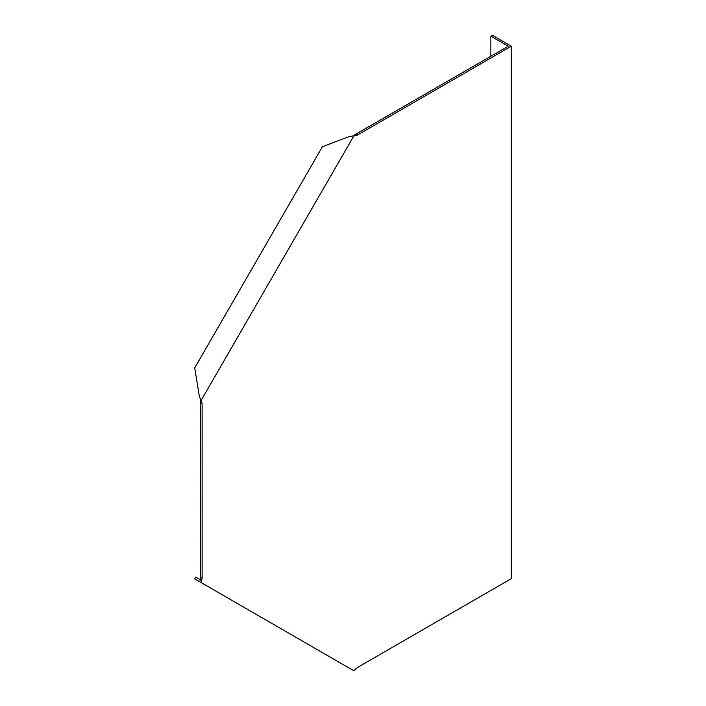 <?xml version="1.0" encoding="UTF-8"?>
<svg xmlns="http://www.w3.org/2000/svg" width="706" height="706" viewBox="0 0 706 706"><rect width="100%" height="100%" fill="white"/><g stroke="black" fill="none" stroke-linecap="round" stroke-linejoin="round"><path stroke-width="1.06" d="M353.75 670.7L357.095 667.699L511.276 578.682L511.276 46.208L357.095 135.225L353.75 136.081L201.184 400.337L200.557 399.375L200.742 579.891L199.366 581.567L353.75 670.7M490.873 56.242L490.873 36.174L508.258 46.208L352.603 136.029L353.75 136.081M199.366 581.567L194.724 578.885L195.791 577.031L200.742 579.891M200.557 399.375L199.366 396.498L194.724 367.897L322.421 146.707L349.514 136.434L352.603 136.029M357.095 135.225L355.586 134.352M200.601 402.791L202.11 403.664L201.184 400.337M202.11 403.664L202.11 578.214L201.184 582.618M202.11 578.214L200.601 577.34M490.873 36.174L492.382 35.3L511.276 46.208"/></g></svg>
